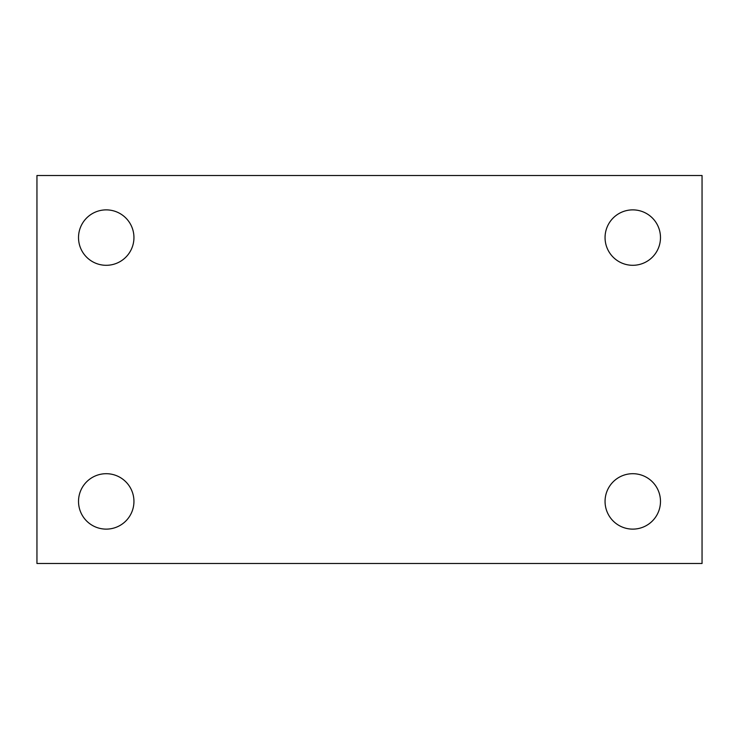 <?xml version="1.0" encoding="UTF-8"?>
<svg xmlns="http://www.w3.org/2000/svg" width="739" height="739" viewBox="0 0 739 739"><rect width="100%" height="100%" fill="white"/><g stroke="black" fill="none" stroke-linecap="round" stroke-linejoin="round"><path stroke-width="1.11" d="M36.95 175.512L702.05 175.512L702.05 563.487L36.95 563.487L36.95 175.512M106.231 473.699A27.712 27.712 0 0 1 133.944 501.411A27.712 27.712 0 0 1 106.231 529.124A27.712 27.712 0 0 1 78.519 501.411A27.712 27.712 0 0 1 106.231 473.699M632.769 473.699A27.712 27.712 0 0 1 660.481 501.411A27.712 27.712 0 0 1 632.769 529.124A27.712 27.712 0 0 1 605.056 501.411A27.712 27.712 0 0 1 632.769 473.699M632.769 209.876A27.712 27.712 0 0 1 660.481 237.588A27.712 27.712 0 0 1 632.769 265.301A27.712 27.712 0 0 1 605.056 237.588A27.712 27.712 0 0 1 632.769 209.876M106.231 209.876A27.712 27.712 0 0 1 133.944 237.588A27.712 27.712 0 0 1 106.231 265.301A27.712 27.712 0 0 1 78.519 237.588A27.712 27.712 0 0 1 106.231 209.876"/></g></svg>
